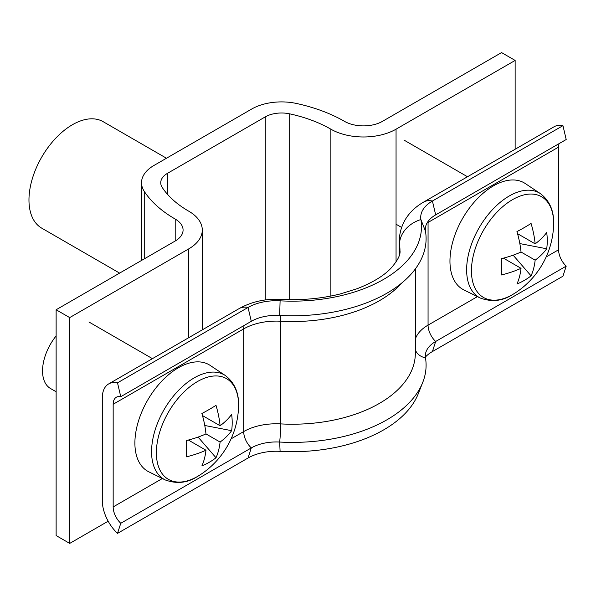 <?xml version="1.0" encoding="UTF-8"?>
<svg xmlns="http://www.w3.org/2000/svg" width="596" height="596" viewBox="0 0 596 596"><rect width="100%" height="100%" fill="white"/><g stroke="black" fill="none" stroke-linecap="round" stroke-linejoin="round"><path stroke-width="0.89" d="M175.202 219.06L175.202 241.007A26.887 15.526 180 0 0 183.076 230.034A26.887 15.526 180 0 0 175.202 219.06A135.411 78.18 0 0 1 144.239 191.346A42.249 24.391 0 0 1 141.528 182.741A42.249 24.391 0 0 1 153.902 165.494L251.683 109.046A42.249 24.391 0 0 1 296.458 103.466A135.411 78.18 0 0 1 344.458 121.338A26.887 15.526 180 0 0 382.483 121.338L501.556 52.59L515.138 60.434L396.057 129.183A46.093 26.611 180 0 1 330.877 129.183A116.205 67.087 0 0 0 289.686 113.843A23.043 13.306 0 0 0 265.265 116.883L167.483 173.332A23.043 13.306 0 0 0 160.734 182.741A23.043 13.306 0 0 0 162.216 187.435A116.205 67.087 0 0 0 188.783 211.215A46.093 26.611 180 0 1 202.282 230.034A46.093 26.611 180 0 1 188.783 248.852L69.702 317.601L69.702 543.41L56.128 535.566L56.128 309.756L69.702 317.601M108.174 521.202L69.702 543.41M175.202 241.007L56.128 309.756M515.138 60.434L515.138 149.246M119.602 273.11L41.69 228.126A61.455 35.484 -60 0 1 32.273 178.882A61.455 35.484 -60 0 1 72.421 124.728A61.455 35.484 -60 0 1 103.153 121.681L166.47 158.238M425.373 357.056A39.947 23.065 180 0 1 432.413 351.565L435.669 341.478A35.335 20.406 180 0 0 426.207 351.372A35.335 20.406 180 0 0 425.484 357.853A133.668 77.175 180 0 1 422.743 382.386A133.668 77.175 180 0 1 279.658 442.046A35.335 20.406 0 0 0 251.296 447.924L120.764 523.288A15.362 8.873 60 0 1 113.166 506.928L113.166 404.259A15.362 8.873 60 0 1 116.347 397.227A15.362 8.873 60 0 1 120.764 396.683L251.296 321.319A35.335 20.406 0 0 1 279.658 315.44A133.668 77.175 180 0 0 425.484 231.248A35.335 20.406 180 0 1 435.669 214.873L566.2 139.516L562.944 125.667A30.731 17.738 -120 0 0 554.094 126.754L423.562 202.111C411.024 209.352 399.842 221.645 399.201 241.268L399.201 255.528M425.484 231.248L420.895 219.537A39.947 23.065 180 0 1 432.413 201.023L562.944 125.667M415.337 339.087A46.093 26.611 180 0 1 428.062 325.125A15.362 8.873 60 0 0 435.669 341.478L566.2 266.121A15.362 8.873 60 0 1 558.594 249.761L558.594 147.093A15.362 8.873 60 0 1 559.093 143.614M432.413 351.565L562.944 276.201L566.2 266.121M399.484 254.514L399.484 244.658A30.731 24.972 170.6 0 1 420.895 219.537A129.064 74.515 180 0 1 280.098 300.824A39.947 23.065 0 0 0 248.04 307.469L117.509 382.833A30.731 17.738 -120 0 0 108.666 383.921A30.731 17.738 -120 0 0 102.296 397.986L102.296 500.655A30.731 17.738 -120 0 0 117.509 533.375L120.764 523.288M422.743 382.386L418.25 393.762A129.064 74.515 180 0 1 280.098 451.358A39.947 23.065 0 0 0 248.04 458.011L117.509 533.375M120.764 396.683L117.509 382.833M471.443 270.845A58.132 33.562 120 0 0 512.545 294.58A58.132 33.562 120 0 0 514.877 293.157L514.877 293.157A84.505 84.505 0 0 0 553.587 226.1L553.587 226.1A58.132 33.562 120 0 0 553.654 223.373A58.132 33.562 120 0 0 512.545 199.645A58.132 33.562 120 0 0 471.443 270.845M480.249 298.022A60.285 34.806 120 0 1 469.581 250.126A60.285 34.806 120 0 1 509.26 195.987A60.285 34.806 120 0 1 540.497 193.685L525.255 183.531A61.455 35.484 120 0 0 493.413 185.877A61.455 35.484 120 0 0 452.96 241.075A61.455 35.484 120 0 0 463.844 289.902L480.249 298.022C491.752 302.232 502.488 301.099 512.456 294.633L514.877 293.157M521.031 252.011L535.156 260.161A83.909 48.447 -120 0 1 531.066 275.851A84.297 65.269 -150.1 0 1 516.941 284.009A83.909 48.447 60 0 0 521.031 268.319A83.909 48.447 0 0 1 501.31 274.98A84.297 21.843 -100.9 0 0 501.504 267.15A84.297 21.843 -100.9 0 0 501.31 258.671A83.909 48.447 180 0 0 521.031 252.011A83.909 48.447 60 0 0 516.941 231.598A84.297 21.843 -19.1 0 0 531.066 223.44A83.909 48.447 -120 0 1 535.156 243.853A83.909 48.447 180 0 0 546.696 232.47A84.297 65.269 30.1 0 1 547.262 240.732A84.297 65.269 30.1 0 1 546.696 248.778L519.839 243.585M535.156 260.161A83.909 48.447 0 0 0 546.696 248.778M521.031 268.319L503.419 258.15M535.156 243.853L517.544 233.684M531.066 275.851L513.141 255.185M156.376 452.744A58.132 33.562 120 0 0 197.485 476.48A58.132 33.562 120 0 0 199.809 475.057L199.809 475.057A84.505 84.505 0 0 0 238.527 407.999L238.527 407.999A58.132 33.562 120 0 0 238.594 405.273A58.132 33.562 120 0 0 197.485 381.544A58.132 33.562 120 0 0 156.376 452.744M165.189 479.922A60.285 34.806 120 0 1 154.52 432.025A60.285 34.806 120 0 1 194.192 377.886A60.285 34.806 120 0 1 225.43 375.584L210.194 365.43A61.455 35.484 120 0 0 178.346 367.777A61.455 35.484 120 0 0 137.899 422.974A61.455 35.484 120 0 0 148.776 471.801L165.189 479.922C176.692 484.131 187.427 482.998 197.395 476.532L199.809 475.057M56.128 335.913A38.412 22.179 120 0 0 50.504 388.503L56.128 391.751M205.97 433.91L220.095 442.061A83.909 48.447 -120 0 1 216.005 457.75A84.297 65.269 -150.1 0 1 201.88 465.908A83.909 48.447 60 0 0 205.97 450.218A83.909 48.447 0 0 1 186.25 456.879A84.297 21.843 -100.9 0 0 186.436 449.049A84.297 21.843 -100.9 0 0 186.25 440.571A83.909 48.447 180 0 0 205.97 433.91A83.909 48.447 60 0 0 201.88 413.497A84.297 21.843 -19.1 0 0 216.005 405.34A83.909 48.447 -120 0 1 220.095 425.753A83.909 48.447 180 0 0 231.635 414.369A84.297 65.269 30.1 0 1 232.202 422.631A84.297 65.269 30.1 0 1 231.635 430.677L204.778 425.484M220.095 442.061A83.909 48.447 0 0 0 231.635 430.677M205.97 450.218L188.358 440.049M220.095 425.753L202.484 415.583M216.005 457.75L198.081 437.084M265.265 116.883L265.265 299.974M167.483 173.332L167.483 194.311M144.239 191.346L144.239 258.887M289.686 113.843L289.686 299.676M188.783 248.852L188.783 337.664M330.877 129.183L330.877 296.041M396.057 129.183L396.057 261.972M435.669 214.873L432.413 201.023A30.731 17.738 -120 0 0 423.562 202.111M477.426 296.622L428.062 325.125L428.062 222.45L558.594 147.093M426.997 223.09A46.093 26.611 180 0 1 428.062 222.45A15.362 8.873 60 0 1 428.107 221.354M546.159 256.943L558.594 249.761M425.484 357.853A15.362 12.486 -9.4 0 1 415.337 349.815M279.658 315.44L280.098 300.824A30.731 2.399 -86.8 0 1 280.917 299.371C301.673 300.451 321.445 298.648 340.227 293.955L357.242 288.658C372.306 282.728 383.414 276.06 390.566 268.654C397.539 260.825 400.676 254.797 399.976 250.588A107.548 62.096 180 0 0 399.484 244.658A61.455 35.484 180 0 1 399.201 241.268M401.734 283.033A122.918 70.961 180 0 1 280.686 321.222A15.362 1.199 93.2 0 0 280.396 315.478M415.337 268.945L415.337 353.257A122.918 70.961 180 0 1 280.686 423.898L280.686 321.222A46.093 26.611 0 0 0 243.69 328.895L113.166 404.259M280.098 451.358L279.658 442.046A15.362 1.199 93.2 0 0 280.686 423.898A46.093 26.611 0 0 0 243.69 431.571L231.092 438.842M248.04 458.011L251.296 447.924A15.362 8.873 60 0 1 243.69 431.571L243.69 328.895A15.362 8.873 60 0 1 244.196 325.423M162.365 478.521L113.166 506.928M251.296 321.319L248.04 307.469A30.731 17.738 -120 0 0 239.19 308.557L108.666 383.921M141.528 182.741L141.528 260.452M202.282 230.034L202.282 329.864M280.917 299.371C265.682 298.551 251.773 301.613 239.19 308.557M396.057 224.208L401.6 227.411M403.976 140.075L467.495 176.744M540.497 193.685C550.108 201.113 554.466 211.923 553.587 226.1M88.908 321.974L152.434 358.643M225.43 375.584C235.04 383.012 239.406 393.822 238.527 407.999"/></g></svg>
